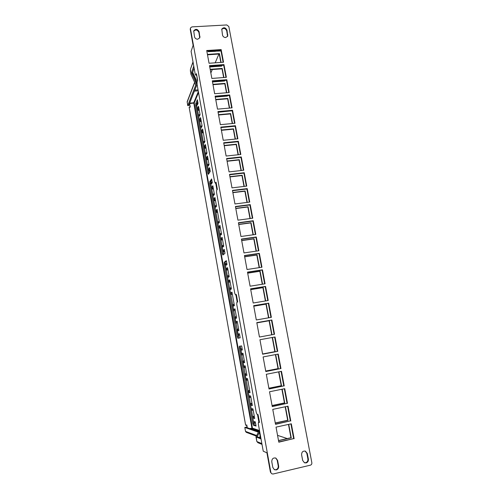 <?xml version="1.0" encoding="UTF-8"?>
<svg xmlns="http://www.w3.org/2000/svg" width="499" height="499" viewBox="0 0 499 499"><rect width="100%" height="100%" fill="white"/><g stroke="black" fill="none" stroke-linecap="round" stroke-linejoin="round"><path stroke-width="0.75" d="M306.124 462.922C307.821 462.324 308.569 461.057 308.382 459.13L307.315 453.504L305.388 451.14C302.868 450.815 301.608 452.044 301.614 454.826L302.681 460.465L304.49 462.785L306.124 462.922M304.253 462.673L305.637 462.723C307.328 462.124 308.083 460.864 307.895 458.937L306.829 453.329L305.145 451.065M276.315 469.939C278.049 469.328 278.829 468.043 278.654 466.091L277.612 460.39L275.872 458.082C273.202 457.564 271.836 458.787 271.774 461.737L272.81 467.457L274.419 469.702L276.315 469.939M274.213 469.584L275.891 469.721C277.619 469.11 278.398 467.831 278.224 465.879L277.182 460.19L275.654 457.995M197.723 39.221L199.893 37.668L199.12 31.743C197.479 28.88 195.683 28.593 193.724 30.894L194.51 36.77C194.966 38.348 196.032 39.165 197.723 39.221M199.756 37.986L198.889 32.416C197.461 29.709 195.714 29.316 193.637 31.244M225.685 37.525L227.737 36.159L226.989 30.133C225.467 27.376 223.727 27.04 221.762 29.123L222.517 35.105C222.978 36.664 224.032 37.469 225.685 37.525M227.563 36.477L226.708 30.807C225.398 28.212 223.708 27.763 221.65 29.472M259.218 422.035L258.476 422.198L258.332 424.013L263.235 451.183L266.928 452.824L270.433 472.179L271.849 473.832L273.115 474L310.397 465.174C311.482 464.794 311.969 463.976 311.844 462.729L228.823 26.509L226.789 24.95L191.909 26.89L190.487 27.938L190.443 28.668L270.851 472.397M190.443 28.668L190.231 29.36L193.125 45.359L191.105 51.366L195.252 74.339L195.851 75.237L196.45 73.659L197.679 80.439L197.074 81.986L197.074 84.443L214.664 181.96L215.343 183.214L216.067 182.185L217.352 189.321L216.622 190.312L216.578 192.577L234.742 293.25L235.503 294.897L236.351 294.466L237.711 301.964L236.844 302.357L236.757 304.409L256.212 412.261L257.06 414.338L258.058 414.588L259.486 422.491L258.476 422.198M278.766 441.946L293.668 438.602L290.905 423.882M275.485 424.125L290.349 420.9L287.605 406.248M272.229 406.442L287.056 403.335L284.324 388.752M268.998 388.889L283.788 385.902L281.068 371.387M265.792 371.474L280.544 368.593L277.837 354.153M262.611 354.184L277.325 351.421L274.631 337.05M274.132 334.367L271.456 320.109L256.804 322.672M270.951 317.408L268.306 303.292L253.692 305.744M267.801 300.579L265.181 286.601L250.598 288.946M264.67 283.869L262.075 270.034L247.529 272.273M261.557 267.283L258.993 253.586L244.485 255.725M258.476 250.816L255.931 237.256L241.46 239.295M255.407 234.474L252.893 221.051L238.46 222.984M252.369 218.244L249.88 204.958L235.478 206.798M249.35 202.139L246.886 188.984L232.515 190.724M246.356 186.146L243.911 173.122L229.584 174.769M243.381 170.271L240.961 157.372L226.665 158.925M240.424 154.509L238.029 141.741L223.77 143.194M237.493 138.859L235.123 126.216L220.895 127.582L233.045 126.415M234.58 123.322L232.235 110.803L218.038 112.075M231.686 107.89L229.365 95.496L215.206 96.681M228.816 92.571L226.515 80.302L212.393 81.393M225.966 77.364L223.689 65.213L209.599 66.217M223.134 62.256L220.882 50.224L206.823 51.148M271.849 473.832L270.433 472.179M190.231 29.36L190.487 27.938M294.123 438.752L291.316 423.794L276.034 427.125L278.81 442.189L293.668 438.602M290.798 421.013L288.017 406.167L272.766 409.38L275.517 424.325L290.349 420.9M287.499 403.404L284.736 388.671L269.529 391.765L272.254 406.598L287.056 403.335M284.218 385.933L281.48 371.306L266.31 374.287L269.017 389.008L283.788 385.902M280.968 368.593L278.249 354.078L263.116 356.935L265.805 371.549L280.544 368.593M277.743 351.377L275.043 336.975L259.948 339.719L262.617 354.221L277.325 351.421M274.537 334.293L271.855 319.996L256.798 322.628L259.449 337.025L274.537 334.293M271.356 317.339L268.699 303.149L253.679 305.669L256.305 319.953L271.356 317.339M268.206 300.51L265.562 286.42L250.579 288.834L253.186 303.012L268.206 300.51M265.069 283.8L262.449 269.822L247.504 272.123L250.093 286.195L265.069 283.8M261.963 267.221L259.361 253.336L244.448 255.538L247.024 269.51L261.963 267.221M258.875 250.76L256.293 236.981L241.416 239.071L243.974 252.937L258.875 250.76M255.812 234.418L253.249 220.739L238.41 222.729L240.942 236.495L255.812 234.418M252.768 218.194L250.224 204.615L235.422 206.499L237.936 220.165L252.768 218.194M249.749 202.089L247.223 188.61L232.459 190.393L234.954 203.96L249.749 202.089M246.749 186.102L244.242 172.716L229.515 174.401L231.991 187.874L246.749 186.102M243.774 170.228L241.285 156.935L226.59 158.526L229.053 171.899L243.774 170.228M240.824 154.465L238.347 141.273L223.689 142.764L226.134 156.037L240.824 154.465M237.886 138.816L235.428 125.717L220.808 127.114L223.234 140.294L237.886 138.816M234.973 123.284L232.534 110.273L217.951 111.583L220.358 124.663L234.973 123.284M232.079 107.859L229.659 94.941L215.113 96.151L217.502 109.144L232.079 107.859M229.209 92.54L226.808 79.715L212.293 80.838L214.664 93.737L229.209 92.54M226.359 77.333L223.97 64.596L209.493 65.631L211.85 78.437L226.359 77.333M221.157 49.582L206.711 50.524L209.05 63.248L223.527 62.232L221.157 49.582L220.882 50.224M195.851 75.237L196.506 75.187M215.343 183.214L216.011 183.139M235.503 294.897L236.401 294.747M223.689 65.213L223.97 64.596M226.515 80.302L226.808 79.715M229.365 95.496L229.659 94.941M232.235 110.803L232.534 110.273M235.123 126.216L235.428 125.717M238.029 141.741L238.347 141.273M240.961 157.372L241.285 156.935M243.911 173.122L244.242 172.716M246.886 188.984L247.223 188.61M249.88 204.958L250.224 204.615M252.893 221.051L253.249 220.739M255.931 237.256L256.293 236.981M258.993 253.586L259.361 253.336M262.075 270.034L262.449 269.822M265.181 286.601L265.562 286.42M268.306 303.292L268.699 303.149M271.456 320.109L271.855 319.996M207.497 54.809L219.254 54.023L220.826 62.419M221.381 65.375L221.519 66.118M210.241 69.698L222.024 68.843L223.652 77.538M224.201 80.482L224.307 81.044M212.998 84.693L224.812 83.763L226.496 92.764M227.045 95.689L227.114 96.076M215.78 99.794L227.625 98.79L229.359 108.096M218.581 115.001L230.451 113.928L232.247 123.54M221.4 130.32L233.301 129.166L235.154 139.096M224.238 145.739L236.164 144.51L238.079 154.759M227.095 161.271L239.052 159.967L241.029 170.539M229.977 176.914L241.965 175.529L243.999 186.426M232.877 192.67L244.89 191.204L246.993 202.438M235.796 208.538L247.841 206.991L250.005 218.562M238.74 224.525L250.816 222.897L253.037 234.804M241.703 240.624L253.804 238.909L256.093 251.165M244.691 256.835L256.823 255.039L259.174 267.645M247.697 273.171L259.854 271.288L262.281 284.249M250.723 289.626L262.917 287.655L265.406 300.978M253.773 306.199L265.998 304.141L268.549 317.826M256.848 322.89L269.098 320.751L271.724 334.804M272.223 337.486L274.874 351.67L262.574 353.984M275.423 354.608L278.043 368.63L265.711 371.031M278.648 371.861L281.236 385.715L268.874 388.21M281.898 389.245L284.455 402.924L272.055 405.519M285.172 406.766L287.692 420.264L275.267 422.959M288.472 424.412L290.961 437.735L278.504 440.523M197.666 80.476L196.512 73.995L197.467 80.489M257.877 414.919L259.418 422.092L258.108 414.869M237.649 301.652L236.42 294.84L237.424 301.689M217.327 189.183L216.129 182.54L217.102 189.215M221.02 50.979L215.368 51.204M221.631 65.357L221.774 66.099L209.736 66.966M207.422 54.403L219.435 53.605L221.082 62.4M224.456 80.464L224.562 81.025L212.499 81.961M210.173 69.317L222.211 68.444L223.908 77.52M227.301 95.671L227.369 96.058L215.281 97.068M212.936 84.331L224.999 83.383L226.752 92.739M230.164 110.99L218.075 112.281M215.718 99.451L227.812 98.428L229.615 108.077M218.518 114.683L230.644 113.579L232.503 123.515M221.344 130.014L233.501 128.842L235.409 139.065M224.188 145.458L236.37 144.205L238.341 154.734M227.051 161.015L239.264 159.68L241.285 170.508M229.933 176.677L242.177 175.268L244.261 186.401M232.84 192.458L245.109 190.961L247.248 202.407M235.765 208.351L248.065 206.773L250.261 218.525M238.709 224.357L251.041 222.691L253.299 234.767M241.678 240.474L254.041 238.728L256.355 251.128M244.666 256.717L257.06 254.883L259.436 267.607M247.679 273.072L260.098 271.15L262.543 284.205M250.71 289.551L263.166 287.543L265.668 300.934M253.766 306.149L266.248 304.047L268.818 317.782M256.842 322.865L269.36 320.676L271.986 334.754M272.491 337.436L275.149 351.645L262.574 354.003M275.691 354.558L278.317 368.624L265.718 371.081M278.916 371.811L281.517 385.733L268.886 388.284M282.166 389.195L284.742 402.967L272.074 405.618M285.44 406.71L287.985 420.339L275.292 423.083M288.734 424.356L291.254 437.835L278.529 440.679M233.501 128.842L233.301 129.166M230.644 113.579L230.451 113.928M227.812 98.428L227.625 98.79M224.999 83.383L224.812 83.763M222.211 68.444L222.024 68.843M219.435 53.605L219.254 54.023M253.654 418.212L253.355 416.546L252.538 416.328L253.723 422.965L254.552 423.214L254.253 421.549L255.301 421.855L256.056 426.059L253.455 425.229L252.75 423.451L239.214 347.934L239.295 346.281L241.641 345.907L242.371 349.967L241.422 350.098L241.129 348.477L240.381 348.589L241.535 355.032L242.289 354.951L242.003 353.329L242.957 353.223L244.647 362.611L243.68 362.667L243.387 361.039L242.62 361.089L243.786 367.563L244.554 367.551L244.261 365.917L245.234 365.886L246.93 375.329L245.945 375.304L245.651 373.67L244.878 373.657L246.044 380.169L246.83 380.213L246.537 378.573L247.523 378.616L250.049 392.663L249.045 392.538L248.745 390.892L247.953 390.798L249.132 397.36L249.93 397.485L249.637 395.832L250.648 395.981L252.363 405.55L251.34 405.338L251.047 403.685L250.236 403.529L251.421 410.128L252.238 410.315L251.939 408.656L252.968 408.881L254.696 418.499L253.654 418.212L254.609 418.012M233.226 304.459L232.515 304.777L233.651 311.095L234.362 310.808L234.081 309.224L234.979 308.85L236.632 318.056L235.721 318.374L235.434 316.778L234.717 317.04L235.859 323.396L236.582 323.165L236.295 321.568L237.212 321.269L238.878 330.525L237.948 330.768L237.661 329.165L236.931 329.365L238.079 335.758L238.815 335.584L238.528 333.981L239.458 333.756L240.181 337.798L237.867 338.291L237.212 336.781L224.176 264.033L224.232 262.243L226.309 260.634L227.008 264.545L226.166 265.175L225.885 263.615L225.224 264.121L226.334 270.327L227.008 269.853L226.727 268.294L227.575 267.682L229.197 276.72L228.342 277.282L228.062 275.716L227.382 276.159L228.505 282.403L229.184 281.985L228.904 280.413L229.765 279.877L231.399 288.965L230.526 289.451L230.245 287.879L229.552 288.266L230.681 294.541L231.38 294.179L231.093 292.601L231.973 292.133L234.405 305.656L233.507 306.049L233.226 304.459L234.162 304.303M222.629 245.477L221.98 246.063L223.084 252.22L223.739 251.658L223.465 250.111L224.288 249.4L224.987 253.292L222.891 255.026L222.336 253.742L209.761 183.601L209.786 181.686L211.613 178.935L212.293 182.709L211.551 183.794L211.283 182.297L210.697 183.164L211.769 189.146L212.362 188.31L212.087 186.801L212.836 185.734L214.402 194.448L213.647 195.471L213.379 193.961L212.78 194.772L213.859 200.791L214.464 199.999L214.19 198.49L214.95 197.485L216.529 206.243L215.755 207.197L215.481 205.682L214.869 206.449L215.955 212.499L216.572 211.757L216.298 210.241L217.077 209.299L219.417 222.329L218.624 223.196L218.35 221.668L217.726 222.361L218.824 228.455L219.454 227.787L219.18 226.253L219.972 225.405L221.568 234.274L220.764 235.079L220.483 233.538L219.847 234.181L220.945 240.306L221.587 239.695L221.313 238.154L222.124 237.368L223.727 246.288L222.903 247.017L222.629 245.477L223.558 245.346M208.058 164.358L207.49 165.306L208.557 171.244L209.131 170.321L208.863 168.83L209.586 167.658L210.26 171.413L208.376 174.326L207.902 173.234L195.776 105.57L195.77 103.536L197.373 99.725L198.028 103.368L197.379 104.884L197.117 103.436L196.606 104.64L197.641 110.416L198.159 109.231L197.897 107.784L198.552 106.281L200.062 114.683L199.4 116.136L199.138 114.683L198.614 115.843L199.656 121.65L200.186 120.515L199.924 119.055L200.586 117.614L202.107 126.06L201.428 127.451L201.166 125.991L200.635 127.102L201.683 132.934L202.22 131.848L201.958 130.382L202.638 129.004L204.896 141.566L204.203 142.876L203.935 141.404L203.386 142.452L204.44 148.328L204.995 147.305L204.733 145.827L205.426 144.529L206.966 153.081L206.255 154.334L205.993 152.85L205.432 153.848L206.492 159.755L207.06 158.782L206.792 157.297L207.503 156.062L209.05 164.658L208.326 165.849L208.058 164.358L208.975 164.258M256.343 436.101L246.269 432.327L245.514 431.392L244.816 427.443L258.027 432.034L258.301 432.415L255.987 436.912L261.027 438.952M260.89 438.203L257.166 436.694L259.424 432.228L259.112 431.797L245.82 427.225L244.816 427.443M250.698 428.903L252.014 428.616L252.313 428.067M198.533 92.533L194.167 103.106L193.737 102.788L189.645 103.137M194.123 68.076L192.046 74.214L196.656 84.106L196.668 85.391L188.697 105.532L187.736 105.613L195.639 85.472L195.62 84.337L190.955 74.388L193.768 66.105M194.635 82.273L187.181 101.665L187.736 105.613M277.55 435.359L287.268 438.565M259.879 432.596L259.561 432.664M255.95 425.479L254.465 425.011L253.754 423.233L240.237 346.131M252.538 416.328L254.303 416.316M250.236 403.529L251.253 403.317L251.989 403.46L251.047 403.685M247.953 390.798L248.964 390.592L249.693 390.68L248.745 390.892M244.878 373.657L245.651 373.67M242.62 361.089L244.329 360.852M240.381 348.589L241.129 348.477M238.784 338.097L225.161 263.89L225.217 262.094L226.403 261.183M238.815 335.584L238.079 335.758M236.582 323.165L235.859 323.396M234.362 310.808L233.651 311.095M231.38 294.179L232.309 294.03L231.679 294.385L230.681 294.541M230.126 281.866L228.505 282.403M227.943 269.741L226.334 270.327M224.675 251.565L223.084 252.22M222.523 239.607L220.945 240.306M220.383 227.712L218.824 228.455M217.508 211.695L216.94 212.368L215.955 212.499M215.393 199.949L214.838 200.667L213.859 200.791M213.291 188.266L212.749 189.034L211.769 189.146M223.558 254.484L210.734 183.489L210.759 181.574L211.807 180.008M210.06 170.29L209.53 171.132L208.557 171.244M207.989 158.763L207.472 159.649L206.492 159.755M205.925 147.292L205.413 148.222L204.44 148.328M203.149 131.848L202.65 132.84L201.683 132.934M201.109 120.521L200.623 121.556L199.656 121.65M199.082 109.25L198.608 110.329L197.641 110.416M196.637 104.559L197.654 101.291M208.95 173.477L196.675 105.04M194.797 90.126L198.053 89.864M198.228 90.824L194.398 91.136M258.881 422.11L257.496 414.444M237.225 302.182L235.896 294.828M216.946 189.876L215.73 183.17M258.763 431.679L259.68 431.479M210.846 72.979L212.306 69.548M213.528 66.691L213.859 65.912M215.181 62.812L218.93 54.042M220.215 51.029L220.552 50.249M208.439 51.041L208.189 51.678L215.393 51.347M208.077 51.066L208.189 51.678M247.279 427.724L246.787 424.967L245.627 425.217L189.146 107.229L190.25 107.135L189.62 103.574L194.242 103.037L252.413 428.073L249.781 428.585M247.024 427.637L246.556 425.017M189.146 107.229L245.627 425.217M190.032 107.154L189.62 103.574M197.117 103.436L198.022 103.355M198.159 109.231L199.064 109.15M197.897 107.784L198.808 107.703M199.138 114.683L200.043 114.602M200.186 120.515L201.091 120.427M199.924 119.055L200.829 118.968M203.935 141.404L204.852 141.311M204.995 147.305L205.912 147.211M204.733 145.827L205.644 145.733M201.166 125.991L202.076 125.904M202.22 131.848L203.13 131.761M201.958 130.382L202.868 130.295M205.993 152.85L206.904 152.756M207.06 158.782L207.971 158.682M206.792 157.297L207.709 157.197M209.131 170.321L210.048 170.221M208.863 168.83L209.78 168.724M211.283 182.297L212.2 182.191M212.362 188.31L213.279 188.198M212.087 186.801L213.011 186.695M213.379 193.961L214.296 193.849M214.464 199.999L215.381 199.887M214.19 198.49L215.113 198.377M218.35 221.668L219.279 221.544M219.454 227.787L220.377 227.663M219.18 226.253L220.103 226.134M215.481 205.682L216.404 205.569M216.572 211.757L217.495 211.638M216.298 210.241L217.221 210.123M220.483 233.538L221.413 233.413M221.587 239.695L222.517 239.564M221.313 238.154L222.242 238.023M223.739 251.658L224.669 251.527M223.465 250.111L224.388 249.98M237.661 329.165L238.603 329.003M238.528 333.981L239.464 333.812M234.081 309.224L235.017 309.062M236.295 321.568L237.237 321.406M235.434 316.778L236.376 316.622M226.727 268.294L227.656 268.15M225.885 263.615L226.82 263.478M227.008 269.853L227.937 269.709M228.904 280.413L229.839 280.27M229.184 281.985L230.12 281.835M228.062 275.716L228.991 275.573M230.245 287.879L231.18 287.73M231.093 292.601L232.029 292.451M241.422 350.098L242.364 349.924M242.289 354.951L243.238 354.777M243.68 362.667L244.622 362.486M243.387 361.039L244.329 360.858M244.554 367.551L245.502 367.364M245.945 375.304L246.893 375.117M246.83 380.213L247.778 380.026M249.045 392.538L249.993 392.345M249.93 397.485L250.878 397.291M251.34 405.338L252.294 405.144M252.238 410.315L253.186 410.116M253.355 416.546L254.309 416.347M254.552 423.214L255.507 423.015M307.895 458.937L308.382 459.13M278.224 465.879L278.654 466.091M199.75 37.113L199.98 36.446M227.588 35.454L227.875 34.787M226.708 30.807L226.989 30.133M198.889 32.416L199.12 31.743M277.182 460.19L277.612 460.39M306.829 453.329L307.315 453.504M256.785 441.347L256.286 437.149M262.006 444.378L257.921 442.707L257.097 441.652L261.863 443.586M258.151 432.702L258.027 432.034M245.514 431.392L256.654 435.521M260.185 436.107L260.54 436.263M260.621 436.725L260.054 437.885M259.461 437.66L260.172 436.064L259.461 432.103M259.424 432.228L260.154 436.257L260.609 436.644M198.353 91.542L193.737 102.788M259.511 430.537L252.326 428.123M259.63 431.205L252.014 428.616M190.3 70.727L191.055 73.615M190.955 74.388L190.412 69.224L193.063 62.188M195.321 83.707L195.639 85.472M187.131 102.195L194.729 82.466M196.288 81.786L196.363 80.189L192.626 72.187M192.159 74.607L192.04 73.933M196.656 84.106L196.032 80.657L196.762 84.406M192.377 72.866L196.032 80.657L196.363 80.189M251.926 428.123L193.812 103.212M195.77 103.536L196.737 103.455M195.776 105.57L196.737 105.489M207.902 173.234L208.875 173.122M209.786 181.686L210.759 181.574M209.761 183.601L210.734 183.489M222.336 253.742L223.315 253.598M224.232 262.243L225.217 262.094M224.176 264.033L225.161 263.89M237.212 336.781L238.21 336.6M239.214 347.934L240.212 347.753M252.75 423.451L253.754 423.233M253.455 425.229L254.465 425.011M257.921 442.707L256.798 441.409L255.987 436.912M193.007 61.888L190.412 69.224"/></g></svg>
